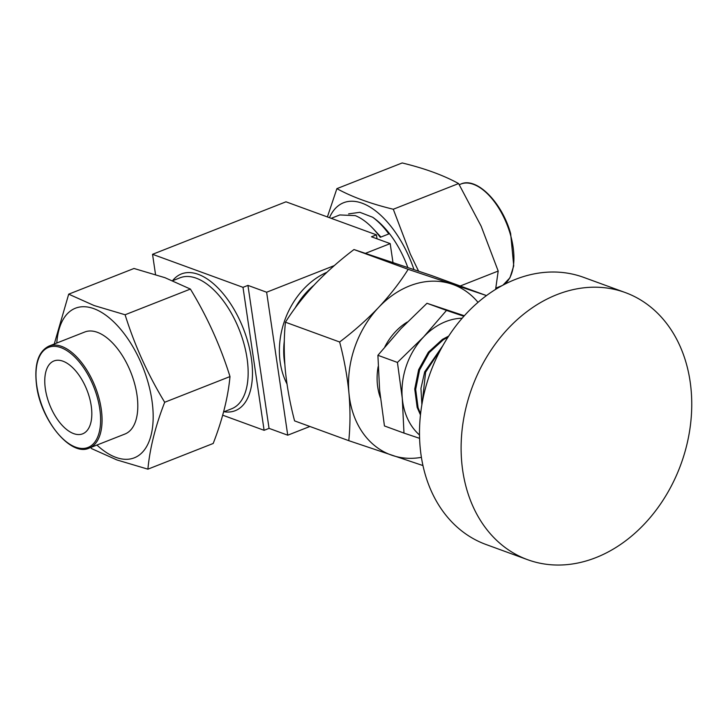 <?xml version="1.0" encoding="UTF-8"?>
<svg xmlns="http://www.w3.org/2000/svg" width="728" height="728" viewBox="0 0 728 728"><rect width="100%" height="100%" fill="white"/><g stroke="black" fill="none" stroke-linecap="round" stroke-linejoin="round"><path stroke-width="1.09" d="M527.645 559.705L486.04 544.508A142.206 111.238 -69.9 0 1 422.513 463.454A142.206 111.238 -69.9 0 1 462.162 318.218A142.206 111.238 -69.9 0 1 583.601 277.35L625.206 292.538A142.206 111.238 -69.9 0 1 688.734 373.591A142.206 111.238 -69.9 0 1 649.085 518.837A142.206 111.238 -69.9 0 1 527.645 559.705A142.206 111.238 -69.9 0 1 464.127 478.651A142.206 111.238 -69.9 0 1 503.767 333.406A142.206 111.238 -69.9 0 1 625.206 292.538M45.382 389.034A39.157 20.047 -111.5 0 0 82.628 433.843A39.157 20.047 -111.5 0 0 91.209 405.769A39.157 20.047 -111.5 0 0 53.954 360.961A39.157 20.047 -111.5 0 0 45.382 389.034M136.946 394.731A54.818 28.074 -111.5 0 0 84.794 331.995L49.049 346.064A54.818 28.074 68.5 0 1 101.201 408.79A54.818 28.074 68.5 0 1 89.189 448.093L124.934 434.034A54.818 28.074 -111.5 0 0 136.946 394.731M96.924 445.054A80.38 41.159 -111.5 0 0 115.843 457.357A80.38 41.159 -111.5 0 0 151.906 400.191A80.38 41.159 -111.5 0 0 93.885 308.672A80.38 41.159 -111.5 0 0 56.784 343.015M54.254 344.016L68.696 294.167L94.13 305.551L125.098 314.76C134.644 345.363 147.848 374.529 164.692 402.266C155.446 425.998 149.85 448.302 147.893 469.169L116.926 459.95L91.491 448.566L90.827 447.447M147.893 469.169L213.195 443.47C222.44 419.738 228.046 397.433 229.993 376.567C220.448 345.964 207.243 316.798 190.399 289.071L164.956 277.686L133.998 268.477L68.696 294.167M495.604 289.38L498.198 271.053L481.163 226.217L458.594 183.556L393.293 209.245L410.328 254.081L418.573 271.107M329.456 217.69A80.38 41.159 68.5 0 1 408.308 255.2A80.38 41.159 68.5 0 1 413.968 269.551M407.798 267.458A70.379 36.036 -111.5 0 0 372.663 217.244C378.287 221.358 383.674 226.918 388.816 233.943L380.28 237.301C372.081 226.253 363.745 219.028 355.273 215.615L339.812 214.942L331.213 218.327M421.876 404.704L420.948 388.424L424.688 371.853L442.833 345.682M422.295 402.302L425.607 372.19L441.568 347.948M420.593 413.795L418.09 407.735L415.67 389.38L419.583 369.988L429.283 352.543L443.37 339.721L447.993 337.164M420.466 414.951L417.162 407.398L414.742 389.043L418.655 369.651L428.364 352.206L442.442 339.385L448.694 336.081M419.592 438.347L403.976 433.087L402.284 398.334L397.433 362.435L377.905 355.3L400.864 328.719L426.981 303.285L464.337 315.761M397.433 362.435L423.541 337L446.501 310.41L426.981 303.285M403.976 433.087L384.448 425.953L379.606 390.053L377.905 355.3M446.501 310.41L463.873 316.271M419.519 434.989A64.919 50.787 -69.9 0 1 402.284 398.334A64.919 50.787 -69.9 0 1 423.541 337A64.919 50.787 -69.9 0 1 462.153 318.227M372.663 217.244L359.869 212.303L348.603 213.886M373.482 229.011L380.917 237.046M155.519 274.474L152.543 254.309L242.997 287.342L264.109 430.312L269.051 428.364L287.742 435.189L309.891 426.481M264.109 430.312L222.695 415.188M152.543 254.309L285.977 201.811L376.431 234.844L371.489 236.791L390.19 243.616L365.52 253.317M334.298 265.602L266.63 292.228L247.939 285.394L269.051 428.364M242.997 287.342L247.939 285.394M287.742 435.189L266.63 292.228M390.19 243.616L392.965 262.462M376.431 234.844L377.022 238.802M339.639 341.996C353.872 331.24 366.866 319.71 378.651 307.389C390.208 294.958 400.054 282.273 408.181 269.333L485.858 295.359L431.659 275.566L353.981 249.54C339.758 260.287 326.754 271.826 314.969 284.138C303.412 296.569 293.575 309.264 285.44 322.204C283.902 337.201 283.838 353.071 285.276 369.815C286.959 386.686 290.062 403.703 294.585 420.884L348.785 440.677C350.323 425.68 350.386 409.809 348.949 393.065C347.265 376.194 344.162 359.168 339.639 341.996L285.44 322.204M408.181 269.333L353.981 249.54M422.959 465.565L348.785 440.677M421.412 457.348A90.682 70.934 -69.9 0 1 392.365 455.419A90.682 70.934 -69.9 0 1 348.949 393.065A90.682 70.934 -69.9 0 1 378.651 307.389A90.682 70.934 -69.9 0 1 451.76 284.075A90.682 70.934 -69.9 0 1 478.014 302.348M498.198 271.053L460.223 285.995M458.594 183.556C443.443 175.248 424.642 168.386 402.193 162.954L336.891 188.643C352.043 196.951 370.843 203.813 393.293 209.245M327.391 216.935L336.891 188.643M164.692 402.266L229.993 376.567M125.098 314.76L190.399 289.071M99.772 408.899A53.79 27.546 -111.5 0 0 60.943 347.647A53.79 27.546 -111.5 0 0 36.819 385.904A53.79 27.546 -111.5 0 0 75.639 447.156A53.79 27.546 -111.5 0 0 99.772 408.899M495.832 288.106L501.037 286.059A54.818 28.074 -111.5 0 0 510.21 233.879A54.818 28.074 -111.5 0 0 460.897 184.029C476.549 176.695 502.074 202.293 510.647 233.606L513.74 265.866L509.946 277.805L502.975 285.13M223.587 411.939L231.622 408.781A70.379 36.036 -111.5 0 0 244.08 344.226A70.379 36.036 -111.5 0 0 196.242 278.187A70.379 36.036 -111.5 0 0 180.08 277.787L172.7 280.69M172.6 280.644A73.473 37.619 68.5 0 1 198.289 274.356A73.473 37.619 68.5 0 1 250.541 353.399A73.473 37.619 68.5 0 1 224.042 411.757M286.969 383.902A73.473 57.476 -69.9 0 1 280.235 362.508A73.473 57.476 -69.9 0 1 326.899 272.29M284.32 340.831A70.379 55.055 110.1 0 0 284.512 362.198A70.379 55.055 110.1 0 0 284.803 364M313.923 285.258A70.379 55.055 110.1 0 0 294.986 308.235M380.398 397.77A55.437 43.371 -69.9 0 1 378.151 366.621M384.875 346.765A55.437 43.371 -69.9 0 1 407.352 322.004M49.049 346.064C38.165 351.378 34.025 364.601 36.618 385.731C40.95 420.884 71.144 456.975 89.189 448.093M501.037 286.059L502.32 285.485M459.259 184.666L460.897 184.029"/></g></svg>
